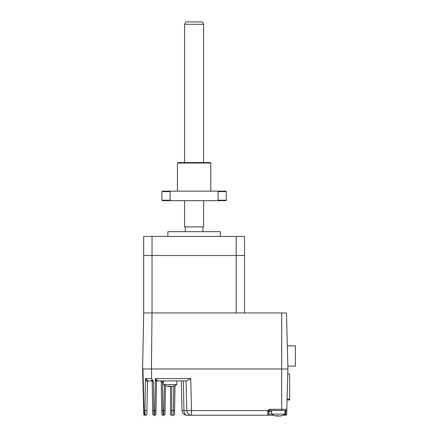 <?xml version="1.0" encoding="UTF-8"?>
<svg xmlns="http://www.w3.org/2000/svg" width="438" height="438" viewBox="0 0 438 438"><rect width="100%" height="100%" fill="white"/><g stroke="black" fill="none" stroke-linecap="round" stroke-linejoin="round"><path stroke-width="0.66" d="M287.744 374.118L289.633 374.118L287.744 374.068M287.246 393.089L287.087 399.144M289.633 374.118L289.633 399.144L287.246 399.144M289.638 393.521L289.638 388.276M287.065 399.96L289.638 399.96L289.633 381.843M287.865 366.113L295.409 366.113L295.409 345.85L287.333 345.85M286.474 312.956L152.03 312.956L151.422 368.971L287.936 368.971L286.474 312.956M244.519 312.956L244.519 255.507L152.03 255.507L152.03 236.438L143.686 236.438L143.686 255.507L152.03 255.507L143.686 255.507L143.686 312.956L152.03 312.956L152.03 255.507L236.175 255.507L236.175 312.956L143.686 312.956L142.591 368.971L151.422 368.971M220.325 236.438L220.325 231.669L167.88 231.669L167.88 236.438M185.279 231.669L185.279 226.9L202.92 226.9L202.92 231.669M236.175 255.507L236.175 236.438L244.519 236.438L244.519 255.507L236.175 255.507M152.03 236.438L236.175 236.438M145.389 414.89L145.69 415.219A1.194 1.194 0 0 0 146.883 414.047L147.442 382.062L146.944 410.565L144.907 410.576L145.465 378.569C146.653 379.834 147.672 380.606 148.52 380.89L150.995 380.89L152.462 380.107L151.63 378.569L153.371 381.482C152.638 380.715 152.243 380.721 152.178 381.487A1.194 1.084 -1 0 0 151.444 380.512L151.805 380.2M147.206 381.947L145.465 378.569L151.63 378.569L151.526 368.971L281.705 368.971L281.705 312.956M165.493 385.637L165 414.047A1.194 1.194 0 0 1 163.807 415.219L163.872 410.45L161.742 410.472L161.244 382.062A1.194 1.194 0 0 0 160.056 380.89M162.438 380.89L162.438 382.084L161.244 382.062M161.742 410.472L161.803 414.047A1.194 1.194 0 0 0 162.996 415.219L162.438 382.084L163.544 382.084M162.996 415.219L163.807 415.219M271.669 414.025L268.812 414.025L268.943 411.096L267.886 410.576L267.618 412.038A1.194 0.4 0 0 0 268.812 411.643L268.943 411.096L270 410.45L285.631 410.45L285.571 411.643L286.759 411.676L286.824 409.289L286.698 414.058L285.018 414.025M285.018 411.643L285.571 411.643L285.505 415.219A1.194 1.194 0 0 0 286.698 414.058A1.194 1.194 0 0 1 285.505 415.219L283.014 415.219M273.673 415.219L267.618 415.219A1.194 1.194 0 0 0 268.812 414.025A1.194 1.194 0 0 1 267.618 415.219L267.886 410.576L270 409.289L281.683 409.289L281.683 368.971M267.618 415.219L191.581 415.219A4.769 4.769 0 0 1 186.818 410.576L186.041 380.89L186.818 410.576L183.96 410.576A4.769 2.831 90 0 0 186.791 415.219A4.769 4.769 0 0 1 182.027 410.576L181.25 380.89L182.027 410.576L183.96 410.576L183.319 380.89L176.892 380.89L176.892 384.569L163.544 384.569A11.919 11.919 0 0 0 167.311 386.256A11.897 11.53 -90 0 0 168.657 386.508L169.172 386.508A11.897 2.929 -90 0 1 168.712 386.124A11.569 9.713 -23.1 0 0 169.402 386.146A11.569 9.713 -23.1 0 0 170.097 386.124A11.897 2.929 90 0 0 170.557 386.508L171.428 386.508A11.897 11.53 -90 0 0 173.234 386.124A11.569 2.464 59.2 0 0 173.585 386.124A11.897 11.53 90 0 1 173.125 386.256A11.897 11.53 90 0 1 171.778 386.508L171.263 386.508M267.886 410.576L186.818 410.576M148.63 380.89L150.995 380.89A1.194 1.194 0 0 1 152.189 382.062L152.747 414.047A1.194 1.194 0 0 0 153.941 415.219L153.88 410.576L154.811 410.576L154.751 415.219A1.194 1.194 0 0 0 155.939 414.047L156.503 381.887L155.999 410.565L154.811 410.576L155.37 378.569L157.696 380.775A1.194 1.133 1 0 0 156.503 381.887L155.37 378.569L190.744 378.569L191.581 415.219L186.791 415.219A4.769 4.769 0 0 1 182.027 410.576M156.213 380.781L156.35 381.18M156.503 381.887L156.497 382.062A1.194 1.194 0 0 1 157.691 380.89L186.714 380.89L190.744 378.569M186.041 380.89L183.319 380.89L183.96 410.576M152.243 381.098L152.917 381.065M144.951 412.3L145.022 413.116M145.12 413.866L145.241 414.447M144.962 415.219L145.69 415.219C145.186 414.912 144.923 413.363 144.907 410.576L144.025 410.576C144.146 413.406 144.452 414.956 144.962 415.219A1.194 1.194 0 0 1 143.768 414.058L142.591 368.971L143.768 414.058M146.588 379.691L146.172 379.313M146.161 379.308L145.465 378.569M147.442 382.062L147.387 382.045A1.194 1.139 -90 0 1 148.52 380.89M153.941 415.219L154.751 415.219M287.881 368.971L286.824 409.289A1.194 1.194 0 0 1 285.631 410.45M268.812 411.643A1.194 1.194 0 0 1 269.381 410.625A1.194 1.194 0 0 0 268.812 411.643L271.669 411.643M287.908 367.843L287.941 366.59L287.908 367.843M175.03 385.599L174.532 414.047A1.194 1.194 0 0 1 173.344 415.219L173.404 410.45L170.552 410.45L170.552 386.502M170.552 410.45L170.552 414.025A1.194 1.194 0 0 0 171.745 415.219L173.344 415.219M167.311 386.256A11.897 11.53 -90 0 1 166.851 386.124A11.897 11.53 -90 0 0 167.311 386.256A11.897 11.53 -90 0 0 168.657 386.508L169.172 386.508L169.172 386.146M170.218 386.256A11.897 2.929 -90 0 1 169.878 386.508L169.008 386.508M169.878 386.135L169.878 386.508M274.976 415.684A11.897 11.53 -90 0 0 275.436 415.81A11.897 11.53 -90 0 0 276.783 416.062L277.298 416.062A11.897 2.929 -90 0 1 276.838 415.684A11.569 9.713 -23.1 0 0 277.528 415.706A11.569 9.713 -23.1 0 0 278.229 415.684A11.897 2.929 90 0 0 278.683 416.062L279.553 416.062A11.897 11.53 -90 0 0 281.36 415.684A11.569 2.464 59.2 0 0 281.711 415.684A11.897 11.53 90 0 1 281.251 415.81A11.897 11.53 90 0 1 279.904 416.062L279.389 416.062M275.436 415.81A11.919 11.919 0 0 1 271.669 414.129L285.018 414.129L285.018 410.45M278.344 415.81A11.897 2.929 -90 0 1 278.004 416.062L277.134 416.062M276.783 416.062L277.298 416.062L277.298 415.7L277.32 416.084L276.783 416.062M203.637 24.282L184.568 24.282L185.942 21.9L202.257 21.9L203.637 24.282L203.637 162.542M203.637 200.681L203.637 226.9L184.568 226.9L184.568 200.681M184.568 24.282L184.568 162.542M177.417 163.018L177.894 162.542L210.311 162.542L210.787 163.018L177.417 163.018L177.417 191.149M170.114 191.625L161.923 191.625L161.923 200.204L170.114 200.204L170.114 191.625L170.76 191.149L225.805 191.149L226.282 191.625L218.086 191.625L218.086 200.204L226.282 200.204L226.282 191.625M161.923 191.625L162.399 191.149L170.76 191.149M170.114 200.204L170.76 200.681L162.399 200.681L161.923 200.204M217.445 191.149L218.086 191.625M218.086 200.204L217.445 200.681L225.805 200.681L226.282 200.204M170.76 200.681L217.445 200.681M165.06 410.472L163.872 410.45L164.316 385.046M281.683 410.45L281.683 409.289L286.824 409.289M270 409.289L270 410.45M143.68 410.576L144.025 410.576L142.941 368.971M153.371 381.482L153.88 410.576L152.687 410.565M269.983 409.289L268.762 409.639M174.598 410.472L173.404 410.45L173.831 386.053M171.745 415.219L171.745 386.508M278.004 415.695L278.004 416.062M163.544 384.569L163.544 380.89M173.125 386.256A11.919 11.919 0 0 0 176.892 384.569M271.669 414.129L271.669 410.45M281.251 415.81A11.919 11.919 0 0 0 285.018 414.129M210.787 163.018L210.787 191.149"/></g></svg>

